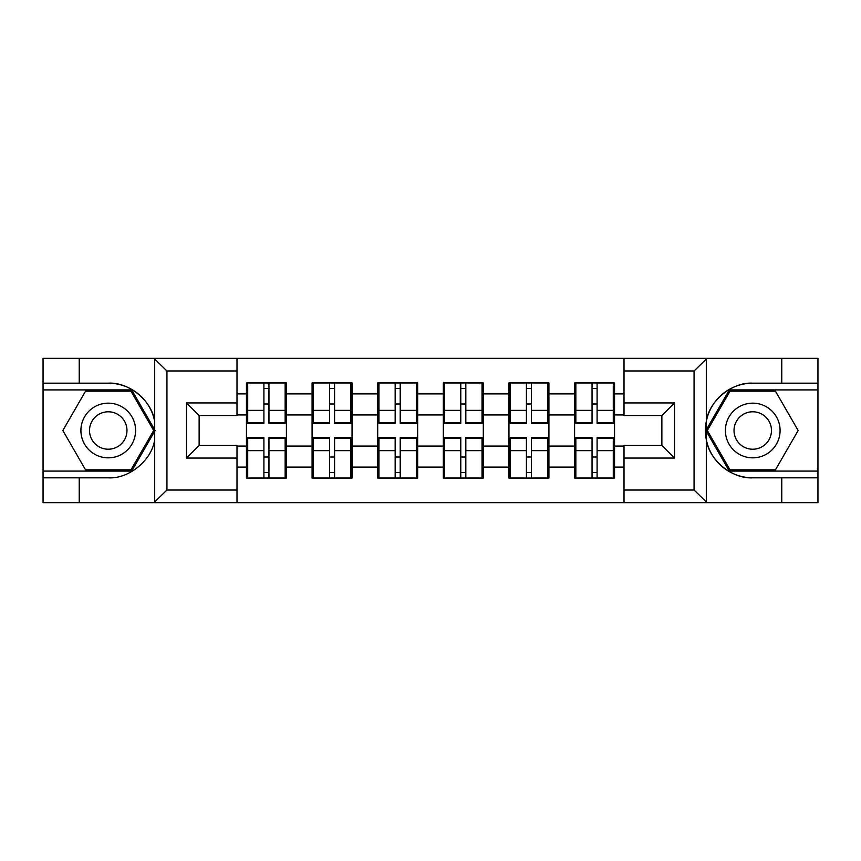 <?xml version="1.0" encoding="UTF-8"?>
<svg xmlns="http://www.w3.org/2000/svg" width="861" height="861" viewBox="0 0 861 861"><rect width="100%" height="100%" fill="white"/><g stroke="black" fill="none" stroke-linecap="round" stroke-linejoin="round"><path stroke-width="1.29" d="M692.588 502.652L817.95 502.652L817.95 389.904L729.31 389.904L705.869 430.5L729.31 471.096L817.95 471.096M236.99 502.652L624.01 502.652L624.01 445.438L661.872 445.438L661.872 415.562L624.01 415.562L624.01 358.348L236.99 358.348L236.99 415.562L199.128 415.562L199.128 445.438L236.99 445.438L236.99 502.652L153.947 502.652L166.937 490.027L236.99 490.027M153.947 502.652L43.05 502.652L43.05 477.823L79.234 477.823L79.234 502.652L168.412 502.652M614.55 457.213L613.29 457.213M575.848 457.213L574.588 457.213M574.588 403.787L575.848 403.787M613.29 403.787L614.55 403.787M614.55 398.32L613.29 398.32M575.848 398.32L574.588 398.32M574.588 462.68L575.848 462.68M613.29 462.68L614.55 462.68M548.92 457.213L547.661 457.213M510.218 457.213L508.959 457.213M508.959 403.787L510.218 403.787M547.661 403.787L548.92 403.787M548.92 398.32L547.661 398.32M510.218 398.32L508.959 398.32M508.959 462.68L510.218 462.68M547.661 462.68L548.92 462.68M483.301 457.213L482.031 457.213M444.588 457.213L443.329 457.213M443.329 403.787L444.588 403.787M482.031 403.787L483.301 403.787M483.301 398.32L482.031 398.32M444.588 398.32L443.329 398.32M443.329 462.68L444.588 462.68M482.031 462.68L483.301 462.68M417.671 457.213L416.412 457.213M378.969 457.213L377.699 457.213M377.699 403.787L378.969 403.787M416.412 403.787L417.671 403.787M417.671 398.32L416.412 398.32M378.969 398.32L377.699 398.32M377.699 462.68L378.969 462.68M416.412 462.68L417.671 462.68M352.041 457.213L350.782 457.213M313.339 457.213L312.08 457.213M312.08 403.787L313.339 403.787M350.782 403.787L352.041 403.787M352.041 398.32L350.782 398.32M313.339 398.32L312.08 398.32M312.08 462.68L313.339 462.68M350.782 462.68L352.041 462.68M624.01 393.897L614.55 393.897L614.55 382.962L574.588 382.962L574.588 414.937L548.92 414.937L548.92 446.063L574.588 446.063L574.588 414.937M624.01 467.103L614.55 467.103L614.55 478.038L574.588 478.038L574.588 467.103L548.92 467.103L548.92 478.038L508.959 478.038L508.959 467.103L483.301 467.103L483.301 478.038L443.329 478.038L443.329 467.103L417.671 467.103L417.671 478.038L377.699 478.038L377.699 467.103L352.041 467.103L352.041 478.038L312.08 478.038L312.08 467.103L286.412 467.103L286.412 478.038L246.45 478.038L246.45 467.103L236.99 467.103M236.99 393.897L246.45 393.897L246.45 414.937L236.99 414.937M574.588 393.897L548.92 393.897L548.92 382.962L508.959 382.962L508.959 393.897L483.301 393.897L483.301 382.962L443.329 382.962L443.329 393.897L417.671 393.897L417.671 382.962L377.699 382.962L377.699 393.897L352.041 393.897L352.041 382.962L312.08 382.962L312.08 393.897L286.412 393.897L286.412 382.962L246.45 382.962L246.45 393.897M574.588 446.063L574.588 467.103M548.92 446.063L548.92 467.103M548.92 393.897L548.92 414.937M483.301 446.063L508.959 446.063L508.959 414.937L483.301 414.937L483.301 467.103M508.959 446.063L508.959 467.103M508.959 393.897L508.959 414.937M483.301 393.897L483.301 414.937M417.671 446.063L443.329 446.063L443.329 414.937L417.671 414.937L417.671 467.103M443.329 446.063L443.329 467.103M443.329 393.897L443.329 414.937M417.671 393.897L417.671 414.937M352.041 446.063L377.699 446.063L377.699 414.937L352.041 414.937L352.041 467.103M377.699 446.063L377.699 467.103M377.699 393.897L377.699 414.937M352.041 393.897L352.041 414.937M286.412 446.063L312.08 446.063L312.08 414.937L286.412 414.937L286.412 467.103M312.08 446.063L312.08 467.103M312.08 393.897L312.08 414.937M286.412 393.897L286.412 414.937M286.412 457.213L285.152 457.213M247.71 457.213L246.45 457.213M246.45 403.787L247.71 403.787M285.152 403.787L286.412 403.787M286.412 398.32L285.152 398.32M247.71 398.32L246.45 398.32M246.45 462.68L247.71 462.68M285.152 462.68L286.412 462.68M236.99 446.063L246.45 446.063L246.45 414.937M246.45 446.063L246.45 467.103M168.412 358.348L43.05 358.348L43.05 471.096L131.69 471.096L155.131 430.5L131.69 389.904L43.05 389.904M624.01 414.937L614.55 414.937L614.55 446.063L624.01 446.063M614.55 446.063L614.55 467.103M614.55 393.897L614.55 414.937M285.152 382.962L285.152 423.354L268.955 423.354L268.955 382.962M263.907 382.962L263.907 423.354L247.71 423.354L247.71 382.962M263.907 388.429L268.955 388.429M268.955 403.992L263.907 403.992M247.71 478.038L247.71 437.646L263.907 437.646L263.907 478.038M268.955 478.038L268.955 437.646L285.152 437.646L285.152 478.038M268.955 472.571L263.907 472.571M263.907 457.008L268.955 457.008M94.581 406.822A27.348 27.348 0 0 0 84.572 444.168A27.348 27.348 0 0 0 121.928 454.177A27.348 27.348 0 0 0 131.937 416.832A27.348 27.348 0 0 0 94.581 406.822M98.897 414.292A18.716 18.716 0 0 0 92.041 439.863A18.716 18.716 0 0 0 117.613 446.708A18.716 18.716 0 0 0 124.468 421.137A18.716 18.716 0 0 0 98.897 414.292M153.678 430.5L130.969 469.837L85.551 469.837L62.842 430.5L85.551 391.163L130.969 391.163L153.678 430.5M766.419 406.822A27.348 27.348 0 0 0 729.063 416.832A27.348 27.348 0 0 0 739.072 454.177A27.348 27.348 0 0 0 776.428 444.168A27.348 27.348 0 0 0 766.419 406.822M762.103 414.292A18.716 18.716 0 0 0 736.532 421.137A18.716 18.716 0 0 0 743.387 446.708A18.716 18.716 0 0 0 768.959 439.863A18.716 18.716 0 0 0 762.103 414.292M775.449 469.837L730.031 469.837L707.322 430.5L730.031 391.163L775.449 391.163L798.158 430.5L775.449 469.837M79.234 477.823L108.26 477.823C128.881 479.136 151.977 460.14 154.689 439.659L154.689 421.341C151.977 400.86 128.881 381.864 108.26 383.177L43.05 383.177M43.05 477.823L43.05 471.096M236.99 370.973L166.937 370.973L153.947 358.348L79.234 358.348L79.234 383.177M153.947 358.348L236.99 358.348M108.26 383.177A47.323 47.323 0 0 1 154.689 421.341L154.689 358.725M199.128 415.562L186.503 402.948L236.99 402.948M236.99 458.052L186.503 458.052L199.128 445.438M624.01 358.348L707.053 358.348L694.063 370.973L624.01 370.973M781.766 383.177L781.766 358.348L817.95 358.348L817.95 383.177L752.74 383.177C732.119 381.864 709.023 400.86 706.311 421.341L706.311 439.659C709.023 460.14 732.119 479.136 752.74 477.823L817.95 477.823M707.053 358.348L781.766 358.348M817.95 383.177L817.95 389.904M624.01 490.027L694.063 490.027L707.053 502.652L781.766 502.652L781.766 477.823M707.053 502.652L624.01 502.652M752.74 477.823A47.323 47.323 0 0 1 705.417 430.5A47.323 47.323 0 0 1 752.74 383.177M661.872 445.438L674.497 458.052L624.01 458.052M624.01 402.948L674.497 402.948L661.872 415.562M350.782 382.962L350.782 423.354L334.585 423.354L334.585 382.962M329.537 382.962L329.537 423.354L313.339 423.354L313.339 382.962M329.537 388.429L334.585 388.429M334.585 403.992L329.537 403.992M416.412 382.962L416.412 423.354L400.214 423.354L400.214 382.962M395.167 382.962L395.167 423.354L378.969 423.354L378.969 382.962M395.167 388.429L400.214 388.429M400.214 403.992L395.167 403.992M482.031 382.962L482.031 423.354L465.833 423.354L465.833 382.962M460.786 382.962L460.786 423.354L444.588 423.354L444.588 382.962M460.786 388.429L465.833 388.429M465.833 403.992L460.786 403.992M547.661 382.962L547.661 423.354L531.463 423.354L531.463 382.962M526.415 382.962L526.415 423.354L510.218 423.354L510.218 382.962M526.415 388.429L531.463 388.429M531.463 403.992L526.415 403.992M613.29 382.962L613.29 423.354L597.093 423.354L597.093 382.962M592.045 382.962L592.045 423.354L575.848 423.354L575.848 382.962M592.045 388.429L597.093 388.429M597.093 403.992L592.045 403.992M313.339 478.038L313.339 437.646L329.537 437.646L329.537 478.038M334.585 478.038L334.585 437.646L350.782 437.646L350.782 478.038M334.585 472.571L329.537 472.571M329.537 457.008L334.585 457.008M378.969 478.038L378.969 437.646L395.167 437.646L395.167 478.038M400.214 478.038L400.214 437.646L416.412 437.646L416.412 478.038M400.214 472.571L395.167 472.571M395.167 457.008L400.214 457.008M444.588 478.038L444.588 437.646L460.786 437.646L460.786 478.038M465.833 478.038L465.833 437.646L482.031 437.646L482.031 478.038M465.833 472.571L460.786 472.571M460.786 457.008L465.833 457.008M510.218 478.038L510.218 437.646L526.415 437.646L526.415 478.038M531.463 478.038L531.463 437.646L547.661 437.646L547.661 478.038M531.463 472.571L526.415 472.571M526.415 457.008L531.463 457.008M575.848 478.038L575.848 437.646L592.045 437.646L592.045 478.038M597.093 478.038L597.093 437.646L613.29 437.646L613.29 478.038M597.093 472.571L592.045 472.571M592.045 457.008L597.093 457.008M263.907 410.374L247.71 410.374M263.907 422.816L247.71 422.816M285.152 410.374L268.955 410.374M285.152 422.816L268.955 422.816M268.955 450.626L285.152 450.626M268.955 438.184L285.152 438.184M247.71 450.626L263.907 450.626M247.71 438.184L263.907 438.184M154.689 502.275L154.689 439.659M166.937 370.973L166.937 490.027M186.503 458.052L186.503 402.948M706.311 358.725L706.311 421.341M706.311 439.659L706.311 502.275M694.063 490.027L694.063 370.973M674.497 402.948L674.497 458.052M329.537 410.374L313.339 410.374M329.537 422.816L313.339 422.816M350.782 410.374L334.585 410.374M350.782 422.816L334.585 422.816M395.167 410.374L378.969 410.374M395.167 422.816L378.969 422.816M416.412 410.374L400.214 410.374M416.412 422.816L400.214 422.816M460.786 410.374L444.588 410.374M460.786 422.816L444.588 422.816M482.031 410.374L465.833 410.374M482.031 422.816L465.833 422.816M526.415 410.374L510.218 410.374M526.415 422.816L510.218 422.816M547.661 410.374L531.463 410.374M547.661 422.816L531.463 422.816M592.045 410.374L575.848 410.374M592.045 422.816L575.848 422.816M613.29 410.374L597.093 410.374M613.29 422.816L597.093 422.816M334.585 450.626L350.782 450.626M334.585 438.184L350.782 438.184M313.339 450.626L329.537 450.626M313.339 438.184L329.537 438.184M400.214 450.626L416.412 450.626M400.214 438.184L416.412 438.184M378.969 450.626L395.167 450.626M378.969 438.184L395.167 438.184M465.833 450.626L482.031 450.626M465.833 438.184L482.031 438.184M444.588 450.626L460.786 450.626M444.588 438.184L460.786 438.184M531.463 450.626L547.661 450.626M531.463 438.184L547.661 438.184M510.218 450.626L526.415 450.626M510.218 438.184L526.415 438.184M597.093 450.626L613.29 450.626M597.093 438.184L613.29 438.184M575.848 450.626L592.045 450.626M575.848 438.184L592.045 438.184"/></g></svg>
